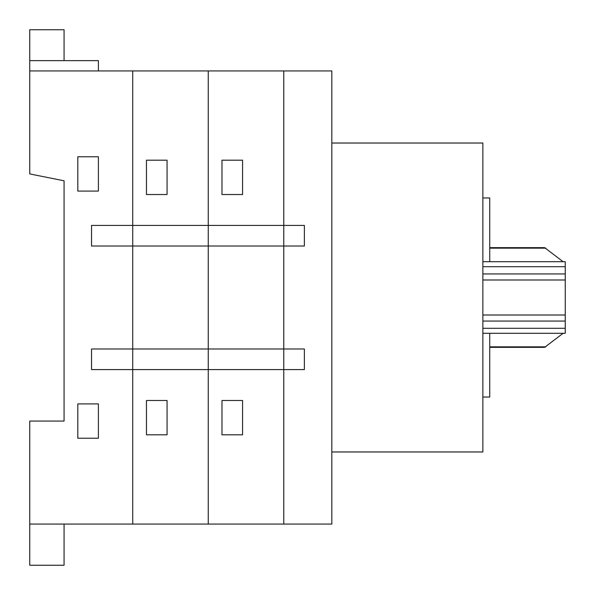 <?xml version="1.0" encoding="UTF-8"?>
<svg xmlns="http://www.w3.org/2000/svg" width="595" height="595" viewBox="0 0 595 595"><rect width="100%" height="100%" fill="white"/><g stroke="black" fill="none" stroke-linecap="round" stroke-linejoin="round"><path stroke-width="0.89" d="M98.406 191.084L77.811 191.084L77.811 156.76L98.406 156.76L98.406 191.084M77.811 403.916L98.406 403.916L98.406 438.24L77.811 438.24L77.811 403.916M132.73 369.584L91.541 369.584L91.541 348.99L132.73 348.99L132.73 369.584L132.73 246.01L91.541 246.01L91.541 225.416L132.73 225.416L132.73 246.01L132.73 70.939L331.824 70.939L331.824 524.061L283.77 524.061L283.77 369.584L132.73 369.584L132.73 524.061L132.73 369.584M29.75 173.926L64.074 180.791L64.074 421.074L29.75 421.074L29.75 524.061L208.25 524.061L208.25 348.99L208.25 524.061L283.77 524.061L283.77 348.99L283.77 369.584L304.365 369.584L304.365 348.99L283.77 348.99L283.77 246.01L132.73 246.01L132.73 348.99L208.25 348.99L208.25 225.416L208.25 348.99L283.77 348.99L283.77 225.416L283.77 246.01L304.365 246.01L304.365 225.416L283.77 225.416L283.77 70.939L283.77 225.416L208.25 225.416L208.25 70.939L208.25 225.416L132.73 225.416L132.73 70.939L29.75 70.939L29.75 173.926M331.824 451.969L331.824 143.031L482.865 143.031L482.865 451.969L331.824 451.969M167.061 194.52L146.459 194.52L146.459 160.189L167.061 160.189L167.061 194.52M146.459 400.48L167.061 400.48L167.061 434.811L146.459 434.811L146.459 400.48M242.574 194.52L221.98 194.52L221.98 160.189L242.574 160.189L242.574 194.52M221.98 400.48L242.574 400.48L242.574 434.811L221.98 434.811L221.98 400.48M64.074 60.645L64.074 29.75L29.75 29.75L29.75 60.645L98.406 60.645L98.406 70.939M29.75 524.061L29.75 565.25L64.074 565.25L64.074 524.061M29.75 60.645L29.75 70.939M565.25 271.528L565.25 323.472L565.25 261.696L482.865 261.696L565.25 261.696M565.25 333.304L482.865 333.304L565.25 333.304L565.25 323.472M563.071 261.696L544.656 247.654L489.73 247.654M489.73 347.346L544.656 347.346L563.108 333.304M489.73 248.152L545.905 248.152M489.73 346.848L545.905 346.848M482.865 197.949L489.73 197.949L489.73 261.696M489.73 333.304L489.73 397.051L482.865 397.051M482.865 266.701L565.25 266.701M482.865 273.938L565.183 273.938M482.865 279.992L564.93 279.992M482.865 328.299L565.25 328.299M482.865 321.062L565.183 321.062M482.865 315.008L564.93 315.008"/></g></svg>
